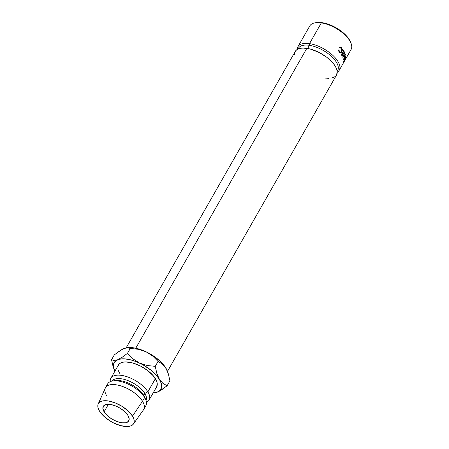 <?xml version="1.0" encoding="UTF-8"?>
<svg xmlns="http://www.w3.org/2000/svg" width="449" height="449" viewBox="0 0 449 449"><rect width="100%" height="100%" fill="white"/><g stroke="black" fill="none" stroke-linecap="round" stroke-linejoin="round"><path stroke-width="0.67" d="M344.024 61.878L345.365 59.487A23.775 10.961 29.7 0 1 345.247 59.728L351.062 49.542A23.775 10.961 -150.3 0 0 344.074 34.124A23.775 10.961 -150.3 0 0 321.327 22.899A23.775 10.961 29.7 0 1 350.877 42.88L350.366 41.678A22.557 10.394 -150.3 0 0 322.331 22.719L321.327 22.899L309.507 43.626L309.434 45.332A22.557 10.394 29.7 0 1 331.592 56.507A22.557 10.394 29.7 0 1 337.199 71.251M337.255 72.255A23.775 10.961 -150.3 0 0 334.191 56.709A23.775 10.961 -150.3 0 0 309.507 43.626A23.775 10.961 29.7 0 1 332.254 54.845A23.775 10.961 29.7 0 1 339.242 70.263A23.775 10.961 29.7 0 1 337.255 72.255M104.101 411.823L108.394 404.285L104.101 411.823L107.148 415.465L111.548 418.833L116.633 421.403L121.623 422.795L125.754 422.784L128.408 421.387L129.177 418.805L127.937 415.437A14.665 6.757 29.7 0 1 128.756 420.893A14.665 6.757 29.7 0 1 117.217 421.628A14.665 6.757 29.7 0 1 104.101 411.823A14.665 6.757 29.7 0 1 103.281 406.362A14.665 6.757 29.7 0 1 114.821 405.632A14.665 6.757 29.7 0 1 127.937 415.437L124.889 411.789L120.484 408.427L115.404 405.851L110.415 404.465L106.278 404.47L103.629 405.868L102.86 408.45L104.101 411.823M340.084 47.886L341.504 48.397L341.695 51.556L340.561 52.342L338.709 51.792L339.596 51.792L338.922 49.929L338.54 49.912L338.922 49.929L339.332 51.416L340.112 52.224L341.24 52.118L342.003 50.782L341.723 48.705L340.847 47.914L340.084 47.886L339.983 47.392L341.358 47.622L342.374 49.446L341.891 51.876L340.668 52.853L339.169 51.955L338.54 49.912L339.343 52.185L340.46 52.859L341.891 51.876L342.402 50.041L341.734 47.987L339.983 47.392L340.376 47.847L339.573 47.897M342.149 56.086A23.775 10.961 -150.3 0 0 341.055 54.267L341.291 53.858A23.775 10.961 29.7 0 1 342.228 55.395L342.929 54.166A23.775 10.961 -150.3 0 0 341.992 52.634L342.222 52.224A23.775 10.961 29.7 0 1 343.159 53.757L344.035 52.224A23.775 10.961 -150.3 0 0 343.098 50.692L343.333 50.282A23.775 10.961 29.7 0 1 344.422 52.101L342.149 56.086L344.422 52.101L343.912 52L344.422 52.101A23.775 10.961 29.7 0 0 343.333 50.282L343.098 50.692A23.775 10.961 29.7 0 1 344.035 52.224L343.159 53.757L342.638 53.661L343.159 53.757A23.775 10.961 29.7 0 0 342.222 52.224L341.992 52.634A23.775 10.961 29.7 0 1 342.929 54.166L342.228 55.395L341.706 55.294L342.228 55.395A23.775 10.961 29.7 0 0 341.291 53.858L341.055 54.267A23.775 10.961 29.7 0 1 342.149 56.086M345.41 54.424A23.775 10.961 29.7 0 1 345.427 54.486L344.057 58.426L345.747 55.822A23.775 10.961 29.7 0 1 345.786 56.08L343.451 59.695A23.775 10.961 -150.3 0 0 343.446 59.655L345.012 55.176L342.677 57.191A23.775 10.961 -150.3 0 0 342.66 57.152L344.748 52.746A23.775 10.961 29.7 0 1 344.877 53.033L343.367 56.198L345.41 54.424A23.775 10.961 29.7 0 1 345.427 54.486L343.912 58.376L345.747 55.822A23.775 10.961 29.7 0 1 345.786 56.08L343.451 59.695A23.775 10.961 29.7 0 0 343.446 59.655L345.012 55.176L344.68 55.075L345.012 55.176L342.677 57.191A23.775 10.961 29.7 0 0 342.66 57.152L344.748 52.746A23.775 10.961 29.7 0 1 344.877 53.033L343.137 56.142L345.41 54.424M344.911 60.323L345.247 59.728A23.775 10.961 29.7 0 0 345.365 59.487L343.681 62.439M342.559 64.381L343.053 63.578M344.574 58.712L345.562 57.427L345.809 58.073L343.479 62.332L344.709 58.746C345.326 57.769 345.635 57.59 345.629 58.202L344.445 60.918C343.889 61.917 343.642 62.136 343.704 61.575L344.585 58.696M337.21 71.357L337.642 70.6A22.557 10.394 -150.3 0 0 331.014 55.973A22.557 10.394 -150.3 0 0 309.434 45.332L307.644 48.47L309.434 45.332A22.557 10.394 -150.3 0 0 298.462 48.251L298.029 49.008M167.494 371.368L336.554 74.972A23.775 10.961 -150.3 0 0 329.566 59.56A23.775 10.961 -150.3 0 0 306.819 48.335L135.766 348.222L306.819 48.335A23.775 10.961 -150.3 0 0 295.251 51.416L126.186 347.812M114.444 380.786A19.554 9.014 29.7 0 1 143.731 395.311L144.808 393.431A19.554 9.014 -150.3 0 0 127.623 380.471A19.554 9.014 -150.3 0 0 112.098 381.061A19.554 9.014 29.7 0 1 127.623 380.471A19.554 9.014 29.7 0 1 144.808 393.431L147.867 391.848L155.393 378.659A21.995 10.136 -150.3 0 0 135.716 363.948A21.995 10.136 -150.3 0 0 118.401 365.048L110.881 378.238A21.995 10.136 29.7 0 1 128.19 377.138A21.995 10.136 29.7 0 1 147.867 391.848A21.995 10.136 -150.3 0 0 125.013 376.122A21.995 10.136 -150.3 0 0 110.28 381.639A21.995 10.136 29.7 0 1 110.881 378.238M133.409 424.036A20.284 9.35 29.7 0 1 117.262 424.535A20.284 9.35 29.7 0 1 99.526 411.127L98.331 408.702L97.82 406.468L98 404.504L98.881 402.893L100.413 401.698L102.546 400.957L108.271 400.951L115.168 402.871L122.195 406.429L128.285 411.088L132.506 416.128A20.284 9.35 29.7 0 1 133.409 424.036L143.472 409.842A21.995 10.136 -150.3 0 0 142.496 401.266A21.995 10.136 29.7 0 1 143.725 409.454L145.874 405.688A21.995 10.136 -150.3 0 0 144.645 397.5L143.731 395.311A19.554 9.014 -150.3 0 0 115.646 380.561L113.047 380.898A21.995 10.136 29.7 0 1 144.645 397.5A21.995 10.136 -150.3 0 0 124.968 382.789A21.995 10.136 -150.3 0 0 107.659 383.889L105.509 387.655A21.995 10.136 29.7 0 1 122.818 386.555A21.995 10.136 29.7 0 1 142.496 401.266L144.645 397.5L142.496 401.266A21.995 10.136 -150.3 0 0 122.369 386.398A21.995 10.136 -150.3 0 0 105.302 388.071L98.202 403.954A20.284 9.35 29.7 0 1 113.951 402.416A20.284 9.35 29.7 0 1 132.506 416.128L142.496 401.266L132.506 416.128L133.701 418.552L134.217 420.792L134.032 422.75L133.157 424.361L131.624 425.557L129.486 426.297L126.837 426.55L120.399 425.573L113.3 422.778L109.837 420.825L103.747 416.167L99.526 411.127A20.284 9.35 29.7 0 1 98.202 403.954M107.025 386.022A21.995 10.136 29.7 0 1 113.047 380.898M106.733 395.844A21.995 10.136 29.7 0 1 105.509 387.655M155.376 392.757L159.524 391.096L167.123 385.753L162.925 383.356L159.367 379.259L156.824 373.372L155.264 366.356L147.238 365.514L139.544 363.05L132.915 358.818L127.482 353.341L122.319 357.185L117.689 359.739A26.884 12.392 29.7 0 1 139.544 363.05A26.884 12.392 29.7 0 1 159.367 379.259A26.884 12.392 29.7 0 1 157.335 392.157L161.932 389.625L167.123 385.753L162.925 383.356L159.367 379.259L156.824 373.372L155.264 366.356L147.238 365.514L139.544 363.05L132.915 358.818L127.482 353.341L122.319 357.185L117.689 359.739A26.884 12.392 29.7 0 0 114.366 370.156A26.884 12.392 29.7 0 0 114.871 371.239L113.389 366.457L113.923 363.089L116.061 360.598L119.659 359.155L124.474 358.858L130.182 359.722L136.384 361.692L142.664 364.633L151.302 370.414L155.96 374.797L159.367 379.259L161.281 383.497L161.573 387.218L160.226 390.17L157.335 392.157L153.087 393.032A26.884 12.392 29.7 0 0 154.276 392.92L157.335 392.157A26.884 12.392 29.7 0 1 154.276 392.92M156.594 386.886L157.245 383.71L156.69 381.285L153.406 375.925L147.71 370.565L140.458 366.025L132.758 362.994L125.782 361.933L122.903 362.208L120.59 363.011L118.923 364.307L117.975 366.053M118.334 370.605L119.63 373.237M145.701 399.526L144.673 397.118A19.554 9.014 -150.3 0 0 143.731 395.311L144.645 397.5A21.995 10.136 29.7 0 1 145.701 399.526A21.995 10.136 29.7 0 1 144.353 407.316M149.096 400.031L156.617 386.847A21.995 10.136 -150.3 0 0 155.393 378.659L147.867 391.848A21.995 10.136 29.7 0 1 149.096 400.031A21.995 10.136 29.7 0 1 146.475 402.282A21.995 10.136 -150.3 0 0 147.867 391.848L144.808 393.431A19.554 9.014 29.7 0 1 146.043 400.424A19.554 9.014 -150.3 0 0 144.808 393.431L143.731 395.311A19.554 9.014 29.7 0 1 145.089 398.263M114.366 370.156L113.12 366.749L111.554 359.728L114.349 354.833L111.554 359.728L114.108 360.485L117.689 359.739L114.108 360.485L111.554 359.728L113.12 366.749L114.31 370.021M122.504 349.294L124.137 348.435L127.718 347.683L130.272 348.446L138.298 349.288L145.992 351.747L152.149 355.103L160.22 361.271L164.283 365.733L167.112 370.453M126.859 347.717L130.923 347.548L136.631 348.418L145.992 351.747A26.884 12.392 -150.3 0 0 127.19 347.666L126.635 347.739M123.615 348.654L127.718 347.683L130.272 348.446L138.298 349.288L145.992 351.747L152.615 355.978L158.054 361.462L162.252 363.864L165.81 367.956A26.884 12.392 -150.3 0 0 145.992 351.747L152.615 355.978L158.054 361.462L162.252 363.864L165.81 367.956L168.353 373.843L169.913 380.864L167.123 385.753L169.913 380.864L168.353 373.843L165.81 367.956A26.884 12.392 -150.3 0 1 167.107 370.436L167.236 370.739M117.795 352.184L124.137 348.435M155.264 366.356L158.054 361.462L155.264 366.356M127.482 353.341L130.272 348.446L127.482 353.341M114.349 354.833L121.909 349.513M294.572 54.8L294.785 52.499L295.812 50.614L297.614 49.21L300.112 48.346L303.221 48.049L310.764 49.194L319.087 52.466L326.923 57.377L333.085 63.169L335.229 66.126L336.627 68.966L337.233 71.587L336.531 75.017M335.992 75.774L334.191 77.177L331.688 78.042M328.578 78.339L324.986 78.053M298.13 48.963A22.557 10.394 29.7 0 1 309.434 45.332L309.507 43.626A23.775 10.961 -150.3 0 0 297.232 49.424A23.775 10.961 29.7 0 1 297.934 46.702A23.775 10.961 29.7 0 1 309.507 43.626L321.327 22.899A23.775 10.961 -150.3 0 0 309.759 25.98L297.934 46.702M316.82 22.585L322.331 22.719L326.075 23.533L330.004 24.858L337.816 28.815L344.585 33.989L347.245 36.796L350.383 41.723M345.865 57.781C345.853 57.068 345.461 57.309 344.692 58.499L343.468 61.996C343.395 62.664 343.693 62.372 344.377 61.126L345.865 57.781L345.382 57.562L345.865 57.781L345.775 57.382M343.468 61.996L343.502 62.355M345.545 57.848L345.629 58.202L345.41 57.876L344.709 58.746L343.558 61.507L343.715 61.855L344.142 61.434L345.629 58.202M342.896 63.825L343.653 62.495M338.922 49.929L338.091 49.991L338.922 49.929M339.433 52.275L340.555 52.348M340.37 47.313L339.983 47.392L340.763 47.886M340.853 47.987L341.734 47.987L339.618 47.375M342.076 50.019L342.402 50.041L342.076 50.019M341.509 51.843L341.891 51.876L341.509 51.843M340.533 52.348L339.983 52.724M339.736 52.791L340.684 52.174M343.171 63.376L343.799 62.237M315.58 22.747A23.775 10.961 29.7 0 1 321.327 22.899L322.331 22.719A22.557 10.394 -150.3 0 0 316.882 22.579L315.58 22.747M339.242 70.263L342.918 63.814M345.23 57.713L345.55 57.854M343.159 63.388L343.816 62.248"/></g></svg>
